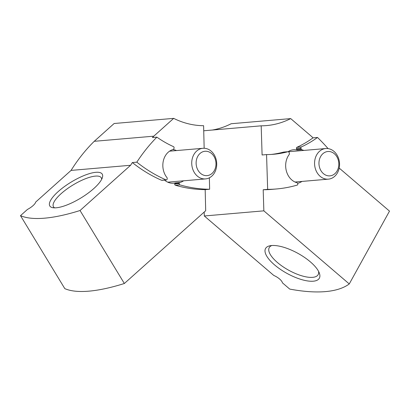 <?xml version="1.0" encoding="UTF-8"?>
<svg xmlns="http://www.w3.org/2000/svg" width="410" height="410" viewBox="0 0 410 410"><rect width="100%" height="100%" fill="white"/><g stroke="black" fill="none" stroke-linecap="round" stroke-linejoin="round"><path stroke-width="0.61" d="M303.789 150.429A16.897 13.725 85.1 0 0 301.816 149.727A1.025 0.83 -94.9 0 1 301.176 149.025L300.935 148.159A1.025 0.83 -94.9 0 1 301.406 146.898A126.48 102.715 -94.9 0 0 317.499 137.463L313.035 137.847A126.48 102.715 -94.9 0 1 296.942 147.282A1.025 0.83 -94.9 0 0 296.466 148.543L296.707 149.409A1.025 0.83 -94.9 0 0 297.353 150.111A16.897 13.725 -94.9 0 0 293.498 149.778A16.897 13.725 -94.9 0 0 288.097 151.69M317.499 137.463A179.226 145.545 -94.9 0 1 328.067 148.604M266.561 154.585A126.48 102.715 -94.9 0 0 273.475 154.278A126.48 102.715 -94.9 0 0 288.061 151.705A1.025 0.83 -94.9 0 1 289.055 152.407L289.357 153.499A1.025 0.83 -94.9 0 1 289.188 154.508A16.897 13.725 85.1 0 0 287.948 156.415A16.897 13.725 85.1 0 0 297.014 182.732A1.025 0.83 -94.9 0 1 297.66 183.434L297.762 183.798A1.025 0.83 -94.9 0 1 297.194 185.095A161.304 130.99 -94.9 0 1 276.468 188.969A161.304 130.99 -94.9 0 1 267.653 189.364L266.561 154.585L262.098 154.975L261.185 125.824L203.729 130.78M339.193 168.069L389.5 211.124L349.264 283.94L263.85 210.842L204.308 215.978L204.185 212.072M271.61 245.534A30.724 11.418 -151.1 0 0 270.026 245.754A30.724 11.418 -151.1 0 0 286.933 273.367A30.724 11.418 -151.1 0 0 319.308 272.988A30.724 11.418 -151.1 0 0 299.233 254.087A30.724 11.418 -151.1 0 0 271.61 245.534M204.308 215.978L273.788 275.443A9.22 3.423 -151.1 0 1 282.439 282.849L289.721 289.081A153.622 57.093 -151.1 0 0 349.264 283.94M313.035 137.847A179.226 145.545 -94.9 0 0 311.6 136.489L290.7 118.598A97.293 79.012 -94.9 0 1 266.5 125.583A97.293 79.012 -94.9 0 1 261.185 125.824M288.061 151.705L283.592 152.089A126.48 102.715 -94.9 0 1 271.241 154.442M290.7 118.598L231.158 123.738A97.293 79.012 -94.9 0 1 212.242 130.047M263.85 210.842L263.189 189.748L267.653 189.364M276.468 188.969L272.004 189.358A161.304 130.99 -94.9 0 1 263.189 189.748M301.965 181.425A16.897 13.725 -94.9 0 1 297.604 183.28M318.555 271.338A27.952 10.388 28.9 0 1 318.165 274.638A27.952 10.388 28.9 0 1 288.676 270.216A27.952 10.388 28.9 0 1 269.237 247.604A27.952 10.388 28.9 0 1 271.825 245.513M320.164 176.326A15.365 12.474 85.1 0 0 328.384 179.149A15.365 12.474 85.1 0 0 339.49 162.77A15.365 12.474 85.1 0 0 325.745 148.538A15.365 12.474 85.1 0 0 314.921 159.674A15.365 12.474 85.1 0 0 320.164 176.326M323.403 173.614A12.223 9.922 85.1 0 0 338.814 164.866A12.223 9.922 85.1 0 0 324.454 152.576A12.223 9.922 85.1 0 0 323.403 173.614M209.361 177.807L209.638 189.251A161.304 130.99 -94.9 0 1 179.857 184.864A1.025 0.83 -94.9 0 1 179.216 183.567L179.298 183.198A1.025 0.83 -94.9 0 1 179.903 182.501A16.897 13.725 85.1 0 0 183.598 180.8M209.638 189.251L205.174 189.635A161.304 130.99 -94.9 0 1 175.393 185.248A1.025 0.83 -94.9 0 1 174.752 183.952L174.834 183.583A1.025 0.83 -94.9 0 1 175.439 182.886A16.897 13.725 -94.9 0 1 173.568 183.208A16.897 13.725 -94.9 0 1 164.528 180.103M156.886 137.145A126.48 102.715 -94.9 0 0 173.507 146.647A1.025 0.83 -94.9 0 1 174.055 147.907L173.861 148.774A1.025 0.83 -94.9 0 1 173.256 149.476A16.897 13.725 85.1 0 0 163.303 161.017A16.897 13.725 85.1 0 0 167.008 177.668A1.025 0.83 -94.9 0 1 167.229 178.678L167.111 179.221A1.025 0.83 -94.9 0 1 166.055 179.887A161.304 130.99 -94.9 0 1 136.817 162.165A179.226 145.545 -94.9 0 1 156.886 137.145L152.423 137.535A179.226 145.545 -94.9 0 1 153.781 136.176L173.686 118.367L114.144 123.507L94.238 141.312A179.226 145.545 -94.9 0 0 71.068 170.411L130.611 165.271A179.226 145.545 -94.9 0 1 132.348 162.55L136.817 162.165M95.837 172.318A30.673 9.317 -31.3 0 0 60.531 189.579A30.673 9.317 -31.3 0 0 52.706 207.68A30.673 9.317 -31.3 0 0 80.852 198.015A30.673 9.317 -31.3 0 0 102.413 177.499A30.673 9.317 -31.3 0 0 95.837 172.318M71.068 170.411L35.675 202.079A9.22 2.798 -31.3 0 1 27.434 209.448L20.5 215.655A153.622 46.653 -31.3 0 0 80.042 210.514L130.611 165.271M205.174 189.635L205.692 210.725L124.353 283.5A153.622 46.653 148.7 0 1 64.811 288.635L20.5 215.655M204.159 148.266L203.606 125.706A97.293 79.012 -94.9 0 1 173.686 118.367M172.912 149.568A16.897 13.725 -94.9 0 1 176.49 150.572M153.781 136.176L94.238 141.312M166.393 179.944L161.929 180.328A1.025 0.83 -94.9 0 1 161.586 180.272A161.304 130.99 -94.9 0 1 132.348 162.55M80.042 210.514L124.353 283.5M54.668 207.849A27.952 8.487 148.7 0 1 53.469 206.773A27.952 8.487 148.7 0 1 66.63 189.225A27.952 8.487 148.7 0 1 95.422 176.11A27.952 8.487 148.7 0 1 101.255 177.761A27.952 8.487 148.7 0 1 101.659 179.319M196.631 151.09A15.365 12.474 85.1 0 0 192.618 168.771A15.365 12.474 85.1 0 0 205.548 178.909A15.365 12.474 85.1 0 0 216.654 162.529A15.365 12.474 85.1 0 0 202.909 148.297A15.365 12.474 85.1 0 0 196.631 151.09M200.013 153.489A12.223 9.922 85.1 0 0 202.238 174.537A12.223 9.922 85.1 0 0 215.911 162.304A12.223 9.922 85.1 0 0 200.013 153.489M301.406 146.898L296.942 147.282M301.816 149.727L297.353 150.111M301.176 149.025L296.707 149.409M300.935 148.159L296.466 148.543M179.857 184.864L175.393 185.248M166.055 179.887L161.586 180.272M179.903 182.501L175.439 182.886M179.298 183.198L174.834 183.583M179.216 183.567L174.752 183.952M288.179 151.685L283.715 152.069M295.041 182.025L328.384 179.149M288.532 151.746L325.745 148.538M167.741 182.168L205.548 178.909M169.566 151.172L202.909 148.297"/></g></svg>
